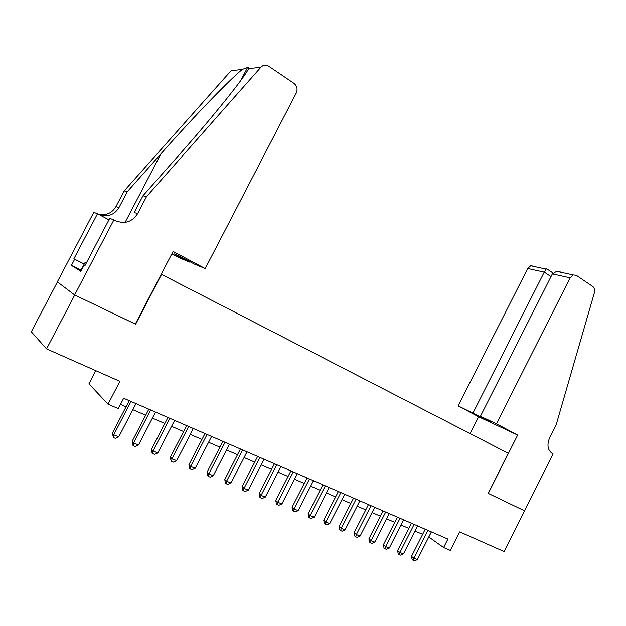 <?xml version="1.0" encoding="UTF-8"?>
<svg xmlns="http://www.w3.org/2000/svg" width="626" height="626" viewBox="0 0 626 626"><rect width="100%" height="100%" fill="white"/><g stroke="black" fill="none" stroke-linecap="round" stroke-linejoin="round"><path stroke-width="0.94" d="M95.786 370.678L88.947 383.808L108.008 404.2L118.306 408.598L123.666 398.269L447.895 539.056L443.623 547.523L450.391 550.41L459.727 531.881L504.094 551.529L524.533 510.785L488.092 493.304L508.242 453.287L161.242 274.235M57.436 281.935L31.3 331.788L46.559 348.878L74.744 295.002L135.623 324.205L161.547 274.384M108.008 404.2L119.887 381.351L46.559 348.878M428.787 536.959L443.623 547.523M120.482 404.404L126.069 406.806M132.822 409.709L145.678 415.234M152.4 418.129L164.857 423.481M171.547 426.361L183.614 431.549M190.273 434.413L201.971 439.436M208.591 442.285L219.929 447.16M226.518 449.992L237.504 454.719M244.062 457.536L254.719 462.121M261.23 464.922L271.567 469.367M278.054 472.153L288.07 476.456M294.517 479.234L304.244 483.413M310.652 486.167L320.089 490.221M326.467 492.967L335.614 496.903M341.96 499.626L350.834 503.445M357.141 506.16L365.756 509.861M372.032 512.561L380.389 516.153M386.633 518.837L394.748 522.327M400.953 524.995L408.825 528.375M414.999 531.036L422.644 534.322M431.4 531.897L428.826 536.983M425.226 529.213L411.509 556.357L413.896 558.189L427.934 530.394M417.346 559.605L414.49 560.826L413.105 560.254L413.896 558.189L417.346 559.605L431.353 531.873M413.105 560.254L412.151 559.519L411.509 556.357M81.13 270.855L80.777 270.659L85.089 262.427L86.349 262.975M86.294 263.069L85.089 262.427M496.481 423.81L570.122 277.834L552.367 273.922L480.432 416.313L496.481 423.81L517.647 435.093L488.288 493.398L524.596 510.816L553.102 453.991L552.445 453.639C547.648 450.219 546.725 444.898 549.675 437.699L556.217 424.671L594.418 292.647C595.052 289.948 594.528 287.921 592.83 286.551L576.327 275.33L573.236 274.939L570.122 277.834M470.134 433.622L478.64 416.799L517.647 435.093M478.64 416.799L458.138 405.906L491.081 421.987L480.432 416.313M473.076 412.878L544.237 272.13L527.71 268.491L530.684 265.776L533.673 266.167M458.138 405.906L527.71 268.491M546.881 268.906L546.13 269.102L544.237 272.13L550.997 276.637M561.991 272.247L556.592 271.355L552.367 273.922M205.218 268.577L296.262 93.063C297.835 89.205 297.06 85.973 293.962 83.368L268.812 66.27C265.917 64.572 263.288 64.885 260.909 67.225L146.484 196.674L137.642 213.599C132.094 222.113 124.574 224.429 115.082 220.532L113.901 219.906L74.635 294.956L135.31 324.065L173.097 251.449L205.218 268.577L194.459 264.109L178.731 255.744L174.005 253.812L189.561 262.083L189.795 261.637M189.561 262.083L179.685 257.99L171.853 253.827M146.484 196.674L142.971 195.766L178.34 155.788C212.269 117.649 244.86 77.076 248.577 68.68C249.281 67.444 248.945 67.045 247.567 67.467L242.34 69.416C230.29 78.923 192.745 117.852 160.96 153.793L127.274 191.689L118.979 207.55C114.401 214.835 107.915 217.261 99.518 214.828M127.274 191.689L124.183 190.883L115.966 206.58C112.038 213.083 106.264 215.68 98.658 214.374M137.642 213.599L134.222 212.496L142.971 195.766M242.34 69.416L231.057 70.746L124.183 190.883M113.901 219.906L109.714 218.333L84.987 265.573L84.158 265.072L85.019 265.502M81.051 270.135L71.434 265.369L80.848 271.394L84.158 265.072M71.434 265.369L74.611 259.297L73.852 258.835L97.484 213.748L93.775 212.355L57.342 281.864L74.635 294.956M108.932 219.828L97.484 213.748M73.852 258.835L84.252 264.031M84.213 264.094L74.611 259.297M411.431 523.226L397.58 550.622L399.928 552.445L414.115 524.392M403.441 553.893L400.562 555.121L399.161 554.542L399.928 552.445L403.441 553.893L417.597 525.903M399.161 554.542L398.214 553.807L397.58 550.622M397.385 517.123L383.378 544.777L385.686 546.592L400.03 518.273M389.27 548.071L386.375 549.307L384.935 548.72L385.686 546.592L389.27 548.071L403.574 519.815M384.935 548.72L384.012 547.993L383.378 544.777M383.057 510.902L368.902 538.814L371.171 540.629L385.671 512.037M374.825 542.132L371.907 543.384L370.443 542.789L371.171 540.629L374.825 542.132L389.286 513.61M370.443 542.789L369.536 542.061L368.902 538.814M368.448 504.556L354.136 532.742L356.374 534.541L371.022 505.675M360.099 536.075L357.156 537.351L355.662 536.74L356.374 534.541L360.099 536.075L374.716 507.279M355.662 536.74L354.77 536.012L354.136 532.742M353.557 498.093L339.089 526.544L341.28 528.336L356.092 499.196M345.075 529.901L342.109 531.184L340.591 530.566L341.28 528.336L345.075 529.901L359.856 500.823M340.591 530.566L339.715 529.846L339.089 526.544M338.369 491.496L323.736 520.222L325.88 522.006L340.857 492.576M329.753 523.602L326.764 524.909L325.215 524.267L325.88 522.006L329.753 523.602L344.699 494.243M325.215 524.267L324.362 523.555L323.736 520.222M322.867 484.767L308.078 513.774L310.167 515.55L325.317 485.831M314.127 517.178L311.114 518.5L309.534 517.851L310.167 515.55L314.127 517.178L329.237 487.529M309.534 517.851L308.696 517.131L308.078 513.774M307.061 477.904L292.092 507.201L294.134 508.961L309.463 478.945M298.179 510.62L295.143 511.958L293.524 511.293L294.134 508.961L298.179 510.62L313.454 480.682M293.524 511.293L292.71 510.589L292.092 507.201M290.918 470.893L275.784 500.487L277.772 502.232L293.273 471.918M281.896 503.93L278.844 505.284L277.193 504.603L277.772 502.232L281.896 503.93L297.358 473.686M277.193 504.603L276.395 503.899L275.784 500.487M274.446 463.741L259.141 493.632L261.073 495.369L276.755 464.742M265.283 497.099L262.2 498.468L260.518 497.78L261.073 495.369L265.283 497.099L280.918 466.55M260.518 497.78L259.743 497.083L259.141 493.632M257.63 456.44L242.137 486.637L244.015 488.358L259.884 457.418M248.311 490.119L245.204 491.512L243.491 490.807L244.015 488.358L248.311 490.119L264.133 459.265M243.491 490.807L242.739 490.111L242.137 486.637M240.454 448.983L224.781 479.485L226.596 481.191L242.653 449.93M230.986 482.998L227.856 484.407L226.103 483.687L226.596 481.191L230.986 482.998L246.996 451.815M226.103 483.687L225.376 482.998L224.781 479.485M222.911 441.361L207.05 472.192L208.794 473.882L225.047 442.292M213.278 475.721L210.133 477.145L208.333 476.417L208.794 473.882L213.278 475.721L229.484 444.217M208.333 476.417L207.636 475.737L207.05 472.192M204.992 433.575L188.935 464.735L190.609 466.401L207.065 434.483M195.195 468.287L192.018 469.735L190.187 468.984L190.609 466.401L195.195 468.287L211.596 436.447M190.187 468.984L189.514 468.311L188.935 464.735M186.673 425.625L170.421 457.113L172.025 458.764L188.684 426.502M176.712 460.689L173.512 462.152L171.634 461.385L172.025 458.764L176.712 460.689L193.317 428.513M171.634 461.385L170.992 460.72L170.421 457.113M167.956 417.495L151.492 449.319L153.026 450.955L169.896 418.34M157.815 452.919L154.591 454.406L152.674 453.623L153.026 450.955L157.815 452.919L174.631 420.398M152.674 453.623L152.063 452.966L151.492 449.319M148.816 409.185L132.149 441.353L133.604 442.965L150.678 409.999M138.502 444.984L135.247 446.487L133.291 445.689L133.604 442.965L138.502 444.984L155.522 412.096M133.291 445.689L132.704 445.039L132.149 441.353M129.238 400.687L112.359 433.208L113.729 434.796L131.03 401.462M118.744 436.862L115.458 438.388L113.462 437.566L113.729 434.796L118.744 436.862L135.983 403.613M113.462 437.566L112.359 433.208M118.979 207.55L115.966 206.58M260.909 67.225L248.577 68.68M160.96 153.793L125.106 222.371M530.684 265.776L546.13 269.102M553.008 273.006L546.615 268.726M556.592 271.355L573.236 274.939M247.567 67.467L240.799 80.457"/></g></svg>
